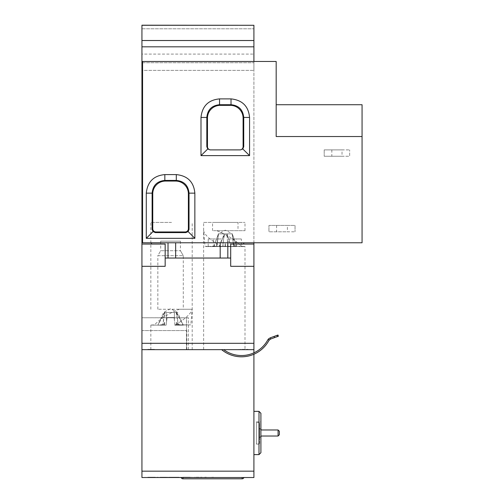 <?xml version="1.0" encoding="UTF-8"?>
<svg xmlns="http://www.w3.org/2000/svg" width="504" height="504" viewBox="0 0 504 504"><rect width="100%" height="100%" fill="white"/><g stroke="black" fill="none" stroke-linecap="round" stroke-linejoin="round"><path stroke-width="0.38" stroke-dasharray="2.52 1.89" d="M170.969 477.527L160.568 477.527L170.969 477.212M160.316 477.527L164.235 477.527L159.075 477.527L164.235 477.212L160.316 477.212M168.632 477.527L179.04 477.212L167.303 477.212L168.632 477.527M153.991 477.527L147.836 477.212L155.396 477.212L147.647 477.212L154.004 477.212M206.3 477.527L204.775 477.527L206.3 477.527M204.593 477.527L204.775 477.212L204.593 477.527M173.943 477.527L177.849 477.212L168.903 477.212L173.943 477.527M213.381 477.527L208.284 477.527L213.381 477.212M196.056 477.527L201.909 477.212L194.651 477.212L196.056 477.527M206.205 477.527L204.876 477.212L206.205 477.527M231.708 477.527L222.611 477.464L231.708 477.527M151.005 477.527L156.542 477.464L147.71 477.527L156.542 477.527L147.71 477.527L156.542 477.527L150.998 477.212M153.588 477.527L147.445 477.527L153.588 477.464M211.749 477.527L220.481 477.464L211.749 477.527M206.911 477.527L197.322 477.464L206.911 477.527M180.86 477.527L194.141 477.464L180.86 477.527M175.978 477.527L166.396 477.464L175.978 477.527M163.233 477.527L159.459 477.464L163.233 477.527M188.383 349.656L188.383 317.835L186.505 317.841L186.505 349.65L186.505 330.567L141.939 330.567L141.939 349.656L188.383 349.644L141.939 349.656L141.939 330.567L186.808 330.567L186.808 349.656L188.383 349.656L141.939 349.574L141.939 477.527L253.909 477.527L253.909 25.2L253.909 70.371L253.909 25.2L141.939 25.2L141.939 28.791L141.939 25.2L253.909 25.288M243.936 477.527L181.175 477.527L243.936 477.527A1.909 1.909 0 0 1 242.141 478.8A1.909 1.909 0 0 0 243.936 477.527M161.368 477.527L166.383 477.212L159.97 477.212L166.137 477.212L161.368 477.527M185.34 477.527L189.787 477.212L181.805 477.212L185.806 477.212L183.324 477.212L185.34 477.527M158.754 477.527L157.355 477.212L158.754 477.527M174.176 477.527L180.363 477.527L174.176 477.212C179.544 477.212 179.544 477.212 174.176 477.212C179.544 477.212 179.544 477.212 174.176 477.212L174.176 477.527C179.544 477.527 179.544 477.527 174.176 477.527C179.544 477.527 179.544 477.527 174.176 477.527M243.728 242.777L142.575 242.777L142.575 61.463L253.909 61.463L253.909 242.777L243.728 242.777L243.728 244.049L253.909 244.049M141.939 244.049L165.167 244.049L165.167 258.042L230.693 258.042L230.693 266.314L253.909 266.314M151.483 242.777L151.483 244.049M165.167 258.042L165.167 266.314L141.939 266.314M171.524 349.656L192.2 349.656L171.524 349.656M186.808 349.656L253.909 349.656L141.939 349.656L141.939 25.288M245.001 349.656L203.648 349.656L245.001 349.656L245.001 246.506L215.309 246.595L214.421 246.305L213.179 238.959L208.234 238.959L208.171 246.305L205.015 246.305L235.651 246.532L227.487 246.595L227.606 241.504L229.541 241.504L228.923 238.959L233.812 238.959L235.507 242.959L233.232 242.959L232.243 233.869L235.507 242.959M223.707 349.656L221.647 349.656L223.707 349.656A29.887 29.887 0 0 0 267.391 340.597L267.851 339.809L267.391 340.597A29.887 29.887 0 0 1 223.669 349.625L221.584 349.6A31.16 31.16 0 0 0 268.493 341.233A31.16 31.16 0 0 1 221.647 349.656M154.476 349.656L147.842 349.656L154.476 349.656L154.476 349.335L147.842 349.335L154.476 349.335L154.476 349.656M240.395 349.656L248.006 349.656L240.395 349.656L240.395 349.335L248.006 349.335L240.395 349.335M174.982 324.872L190.833 324.872L174.982 324.872L174.069 317.526L167.07 317.526L174.069 317.526L167.07 317.526L166.572 321.527L166.112 312.436L166.572 321.527L166.112 325.162L167.07 317.526L166.112 325.162L150.847 325.08L166.408 325.162M174.731 325.162L190.833 324.872L192.194 309.254L179.185 309.254L172.192 312.31L165.495 316.058L158.905 320.695L154.337 324.872C147.628 325.143 151.559 325.206 166.131 325.049M174.989 324.885L174.069 317.526L167.07 317.526L166.15 324.872M175.524 324.872C185.441 318.736 190.997 313.57 192.188 309.368M175.02 325.162L174.069 317.526L175.02 325.162L176.671 325.162L175.02 325.162M183.292 309.254L157.847 309.254L183.292 309.254L183.292 255.686L157.847 255.686L160.707 250.727L180.432 250.727L160.707 250.727L157.847 255.686L183.292 255.686L180.432 250.727L183.292 255.686M179.185 309.254L192.194 309.254M162.817 325.162L158.117 325.162L162.817 325.162L164.506 312.436L157.847 325.162L164.921 312.436L166.112 312.436L164.506 312.436L164.921 312.436L162.817 325.162M164.247 325.162L159.585 325.162L164.247 325.162L164.531 322.339L164.209 324.028L159.585 325.162L164.209 324.028L159.963 325.162L166.112 325.162L159.963 325.162L164.424 324.028L164.531 322.339L164.247 325.162M176.671 325.162L181.553 325.162L176.671 325.162L176.394 322.339L176.671 325.162M176.891 325.162L181.553 325.162L176.891 325.162L178.322 325.162L176.891 325.162L176.602 322.339L176.891 325.162M176.627 312.436L183.021 325.162L178.322 325.162L183.292 325.162L176.211 312.436L174.384 312.436L174.384 320.072L174.384 312.436L166.112 312.436L166.572 321.527L166.112 312.436L174.384 312.436L174.384 320.072L174.384 312.436L176.627 312.436L176.211 312.436L176.627 312.436L178.322 325.162L176.211 312.436M164.739 322.339L164.468 325.162L164.739 322.339M164.921 312.436L164.506 312.436M176.929 324.028L181.553 325.162L176.709 324.028L181.175 325.162L176.709 324.028L176.602 322.339L176.929 324.028M176.394 322.339L176.709 324.028L176.394 322.339M157.847 309.254L157.847 255.686M160.707 241.183L180.432 241.183L160.707 241.183L160.707 250.727M180.432 241.183L180.432 250.727M171.524 222.415L150.847 222.415L171.524 222.415M233.232 242.959L233.787 246.595L241.87 246.551L241.34 238.959L236.445 238.959L235.651 246.532M233.812 238.959L241.34 238.959M228.923 238.959L236.445 238.959M216.663 230.687L245.001 230.687L216.663 230.687C225.868 234.316 233.554 238.928 239.721 244.516L241.511 246.305C246.028 246.494 246.147 246.576 241.87 246.551C246.147 246.576 246.028 246.494 241.511 246.305L214.421 246.305M229.541 241.504L226.731 233.869L224.211 233.869L219.398 246.595L222.724 246.595L224.211 233.869L218.282 233.869L225.282 230.145L232.281 233.869L227.09 233.869L231.16 246.595L227.839 246.595L227.09 233.869L218.282 233.869L216.777 246.595L205.015 246.305L203.654 230.687C203.963 232.936 206.256 235.834 210.521 239.375L220.324 246.305M241.555 246.595L244.364 246.595M206.193 246.595L235.255 246.595M209.009 246.595L208.171 246.305M238.001 230.687L212.556 230.687L238.001 230.687L238.001 222.415L212.556 222.415L238.001 222.415M227.839 246.595L227.487 246.595M231.16 246.595L233.787 246.595M222.724 246.595L215.309 246.595M225.124 246.595L225.137 243.772L225.124 246.595M219.398 246.595L210.011 246.595L216.493 246.595L216.89 243.772L216.436 245.461L210.011 246.595M225.433 245.461L225.546 246.595L225.433 245.461L225.011 246.595L225.427 243.772L225.433 246.595L225.137 243.772L225.433 245.461M227.606 241.504L226.731 233.869L232.281 233.869L234.064 246.595L233.667 243.772L234.121 245.461L240.547 246.595M237.012 246.595L232.199 233.869L233.686 246.595M222.982 242.959L220.708 242.959L224.614 233.869L222.982 242.959L223.07 246.595M233.667 243.772L234.121 245.461L233.667 243.772M213.179 238.959L221.697 238.959L216.689 238.959L215.624 241.504L217.552 241.504L218.434 233.869L215.624 241.504M220.708 242.959L221.697 238.959M208.234 238.959L216.689 238.959M216.777 246.595L217.552 241.504M213.551 246.595L218.522 233.869L216.877 246.595M225.137 243.772L225.124 245.461L225.137 243.772M216.89 243.772L216.436 245.461L216.89 243.772M203.648 222.415L245.001 222.415L203.648 222.415L203.648 349.656M253.909 411.365L253.909 454.627L253.909 411.365M256.454 421.861L256.454 444.125L256.454 421.861L260.908 421.861L260.908 444.125L260.908 413.274M186.505 317.841L141.939 317.766L141.939 349.574L253.909 349.574M277.49 336.546L277.055 335.349L277.956 335.021L277.055 335.349L277.49 336.546L274.504 337.63L277.49 336.546L277.055 335.349L277.956 335.021L278.391 336.218L277.49 336.546L278.391 336.218L277.956 335.021L278.391 336.218L270.617 339.047L269.041 340.294A3.181 3.181 0 0 0 268.947 340.446L268.493 341.233A31.16 31.16 0 0 1 221.615 349.625L223.669 349.625M141.939 54.092L141.939 28.791L141.939 62.735L141.939 54.092L253.909 54.092L141.939 54.092M141.939 70.371L141.939 62.735L141.939 70.371L253.909 70.371L141.939 70.371M141.939 317.841L141.939 349.65L253.909 349.656L141.939 349.656M253.909 352.844L253.909 354.236M230.693 258.042L230.693 244.049L243.728 244.049M188.383 349.581L188.383 317.835M141.939 317.766L188.383 317.772M277.055 335.349L270.182 337.85L270.617 339.047L274.504 337.63L274.069 336.439L277.055 335.349L274.069 336.439L274.504 337.63L270.617 339.047L269.041 340.294A3.181 3.181 0 0 0 268.947 340.446A3.181 3.181 0 0 1 269.041 340.294L270.617 339.047L270.182 337.85L268.538 338.909A4.454 4.454 0 0 0 267.851 339.809L267.391 340.597A29.887 29.887 0 0 1 223.637 349.6M270.617 339.047L270.182 337.85L268.538 338.909L270.182 337.85L270.617 339.047L270.182 337.85L274.069 336.439L270.182 337.85M274.504 337.63L274.069 336.439M268.538 338.909A4.454 4.454 0 0 0 267.851 339.809A4.454 4.454 0 0 1 268.538 338.909L269.041 340.294M268.493 341.233L268.947 340.446L268.493 341.233M182.99 477.464L182.971 478.8A1.909 1.909 0 0 1 181.175 477.527A1.909 1.909 0 0 0 182.971 478.8L242.141 478.8L242.141 477.527M256.454 443.495L256.454 422.497L256.454 443.495L259.636 443.495L259.636 422.497L256.454 422.497M259.636 443.495L259.636 422.497M260.908 429.635A2.545 2.545 0 0 1 259.636 427.436A2.545 2.545 0 0 0 262.181 429.975L278.082 429.975L278.082 436.017L262.181 436.017A2.545 2.545 0 0 0 259.636 438.556L259.636 427.436L259.636 438.556A2.545 2.545 0 0 1 260.908 436.357M279.355 434.744L279.355 431.248M170.037 477.527L175.102 477.464L170.037 477.527M200.951 477.527L206.016 477.464L200.951 477.527M191.678 477.527L191.678 477.212M191.747 477.527L191.747 477.212M190.38 477.527L190.38 477.212M189.454 477.527L189.454 477.212M184.603 477.527L184.603 477.212M185.932 477.527L185.932 477.212M194.72 477.527L194.72 477.212M194.651 477.527L194.651 477.212M195.968 477.527L195.968 477.212M196.018 477.527L196.018 477.212M201.909 477.527L201.909 477.212M200.573 477.527L200.573 477.212M211.05 477.527L213.142 477.212L211.05 477.212M211.239 477.527L211.239 477.212M213.261 477.527L213.261 477.212M154.747 477.527L151.08 477.527L154.747 477.212M151.08 477.527L151.08 477.212M152.926 477.527L152.926 477.212M156.65 477.527L156.65 477.212M155.163 477.527L155.163 477.212M150.658 477.527L150.658 477.212M149.178 477.527L149.178 477.212M152.057 477.527L152.057 477.212M153.827 477.527L153.827 477.212M158.162 477.527L158.162 477.212M170.302 477.212L170.302 477.212C178.548 477.212 178.548 477.212 170.302 477.212C178.548 477.212 178.548 477.212 170.302 477.212M170.302 477.527C178.548 477.527 178.548 477.527 170.302 477.527C178.548 477.527 178.548 477.527 170.302 477.527M206.3 477.212L204.775 477.212L206.3 477.212M147.836 477.527L147.836 477.212M148.17 477.527L148.17 477.212M149.72 477.527L149.72 477.212M149.575 477.527L149.575 477.212M169.249 477.527L169.249 477.212M172.67 477.527L172.67 477.212M173.256 477.527L173.256 477.212M177.175 477.527L177.175 477.212M174.012 477.527L174.012 477.212M172.387 477.527L172.387 477.212M157.714 477.527L157.714 477.212M157.891 477.527L157.891 477.212M162.773 477.527L162.773 477.212M164.235 477.527L164.235 477.212M163.951 477.527L163.951 477.212M187.683 477.527L183.998 477.212L188.376 477.212L183.292 477.212L187.683 477.212M187.727 477.527L187.727 477.212M188.811 477.527L188.811 477.212M188.742 477.527L188.742 477.212M147.842 349.656L147.842 349.335L147.842 349.656M149.241 349.656L149.241 349.335L149.241 349.656M240.433 349.656L240.433 349.335M239.104 349.656L239.104 349.335L239.104 349.656M240.717 349.656L240.717 349.335M246.708 349.656L246.708 349.335M246.677 349.656L246.677 349.335M248.006 349.656L248.006 349.335L248.006 349.656M246.38 349.656L246.38 349.335M287.406 225.433L268.953 225.433L268.953 231.796L268.953 225.433L295.042 225.433L295.042 231.796L295.042 225.433L287.406 225.433L287.406 231.796L295.042 231.796L268.953 231.796L287.406 231.796M342.021 149.89L324.204 149.89L349.656 149.89L342.021 149.89L342.021 156.253L324.204 156.253L349.656 156.253L349.656 149.89L349.656 156.253L342.021 156.253M324.204 149.89L324.204 156.253L324.204 149.89M253.909 61.463L276.173 61.463L276.173 104.725L362.061 104.725L362.061 242.777L253.909 242.777M331.84 149.89L331.84 156.253M276.173 104.725L276.173 136.534M220.191 242.777L220.191 258.042M227.827 258.042L227.827 242.777M175.657 258.042L175.657 242.777M168.021 242.777L168.021 258.042M210.004 149.89L240.559 149.89M276.589 225.433L276.589 231.796M167.561 477.527L163.894 477.527L167.561 477.212M163.894 477.527L163.894 477.212M165.74 477.527L165.74 477.212M169.464 477.527L169.464 477.212M167.977 477.527L167.977 477.212M163.472 477.527L163.472 477.212M161.986 477.527L161.986 477.212M160.568 477.527L160.568 477.212M164.871 477.527L164.871 477.212M166.635 477.527L166.635 477.212M177.043 477.527L177.043 477.212M180.363 477.527L180.363 477.212M178.876 477.527L178.876 477.212M176.98 477.527L176.98 477.212M147.943 477.527L147.943 477.212M152.825 477.527L152.825 477.212M154.281 477.527L154.281 477.212M150.368 477.527L150.368 477.212M190.077 477.527L190.077 477.212M190.43 477.527L190.43 477.212M189.907 477.527L189.907 477.212M258.999 411.365L258.999 454.627M141.939 471.164L253.909 471.164M141.939 343.293L253.909 343.293M141.939 46.828L253.909 46.828M141.939 40.515L253.909 40.515M141.939 28.791L253.909 28.791L141.939 28.791M141.939 62.735L253.909 62.735L141.939 62.735M186.474 349.574L186.474 317.766M171.417 477.527L171.417 477.212M188.055 477.527L188.055 477.212M183.292 325.162L177.566 312.436L170.566 308.719L163.573 312.436L157.847 325.162M192.2 349.656L192.2 222.415M150.847 349.656L150.847 325.08M150.847 309.254L150.847 222.415M212.556 230.687L212.556 222.415M245.001 230.687L245.001 222.415M256.454 444.125L260.908 444.125M176.362 477.527L176.362 477.212M164.795 477.527L164.795 477.212M188.376 477.527L188.376 477.212M178.126 477.527L178.126 477.212M154.848 477.527L154.848 477.212M181.541 477.527L181.541 477.212"/><path stroke-width="0.76" d="M141.939 25.288L253.909 25.288L141.939 25.2L141.939 477.527L253.909 477.527L253.909 354.236M253.909 242.777L253.909 352.844M253.909 25.288L253.909 61.463M253.909 411.365L258.999 411.365L260.908 413.274L260.908 452.718L260.908 421.861M253.909 454.627L258.999 454.627L260.908 452.718M253.909 266.314L230.693 266.314L230.693 244.049L253.909 244.049M141.939 266.314L165.167 266.314L165.167 244.049L141.939 244.049M141.939 349.656L253.909 349.656L141.939 349.656M278.391 336.218L277.49 336.546L277.055 335.349L277.956 335.021L278.391 336.218M274.504 337.63L274.069 336.439L270.182 337.85L270.617 339.047L277.49 336.546M274.069 336.439L277.055 335.349M221.647 349.656A31.16 31.16 0 0 0 268.493 341.233L268.947 340.446A3.181 3.181 0 0 1 269.041 340.294L270.617 339.047L270.182 337.85L268.538 338.909A4.454 4.454 0 0 0 267.851 339.809L267.391 340.597A29.887 29.887 0 0 1 223.707 349.656M270.617 339.047L270.182 337.85M182.971 477.527L182.971 478.8A1.909 1.909 0 0 1 181.175 477.527A1.909 1.909 0 0 0 182.971 478.8L242.141 478.8A1.909 1.909 0 0 0 243.936 477.527M260.908 436.357A2.545 2.545 0 0 1 262.181 436.017L278.082 436.017L278.082 429.975L279.355 431.248L278.082 429.975L262.181 429.975A2.545 2.545 0 0 1 260.908 429.635M279.355 434.744L278.082 436.017L279.355 434.744L279.355 431.248M230.693 258.042L165.167 258.042M276.173 61.463L276.173 136.534L362.061 136.534L362.061 242.777L142.575 242.777L142.575 61.463L276.173 61.463M200.995 155.616L200.995 117.438C202.18 106.117 208.366 99.937 219.542 98.891L231.015 98.891C242.336 100.075 248.516 106.256 249.562 117.438L249.562 155.616L242.789 148.963L240.559 149.89L210.004 149.89L207.774 148.963L200.995 155.616L249.562 155.616M155.938 231.96L155.289 232.609L153.008 231.607L146.286 238.329L146.286 193.145C147.47 181.824 153.651 175.644 164.833 174.598L176.306 174.598C187.62 175.776 193.807 181.963 194.853 193.145L194.853 238.329L188.131 231.607L185.85 232.609L185.201 231.96A3.181 3.181 -135 0 0 188.383 228.778L188.383 193.788A12.726 12.726 135 0 0 175.657 181.068L165.476 181.068A12.726 12.726 45 0 0 152.756 193.788L152.756 228.778A3.181 3.181 135 0 0 155.938 231.96L185.201 231.96M146.286 238.329L194.853 238.329M276.173 104.725L362.061 104.725L362.061 136.534M243.728 244.049L243.728 242.777M227.827 242.777L227.827 258.042M220.191 242.777L220.191 258.042M151.483 244.049L151.483 242.777M175.657 242.777L175.657 258.042M168.021 242.777L168.021 258.042M200.995 117.438L206.823 117.438C207.56 109.727 211.8 105.487 219.542 104.712L231.015 104.712C238.726 105.449 242.966 109.696 243.734 117.438L243.734 146.714L242.789 148.963M207.774 148.963L206.823 146.714L206.823 117.438L207.465 118.081L207.465 146.714A3.181 3.181 0 0 0 210.647 149.89M239.91 149.89A3.181 3.181 0 0 0 243.092 146.714L243.092 118.081A12.726 12.726 135 0 0 230.372 105.361L220.191 105.361A12.726 12.726 45 0 0 207.465 118.081M219.542 98.891L219.542 104.712L220.191 105.361M231.015 98.891L231.015 104.712L230.372 105.361M249.562 117.438L243.734 117.438L243.092 118.081M194.853 193.145L189.025 193.145L189.025 229.421L188.131 231.607M155.289 232.609L185.85 232.609M146.286 193.145L152.113 193.145C152.851 185.434 157.09 181.194 164.833 180.419L176.306 180.419C184.017 181.157 188.257 185.396 189.025 193.145L188.383 193.788M153.008 231.607L152.113 229.421L152.113 193.145L152.756 193.788M164.833 174.598L164.833 180.419L165.476 181.068M176.306 174.598L176.306 180.419L175.657 181.068M141.939 46.828L253.909 46.828M141.939 343.293L253.909 343.293M258.999 454.627L258.999 411.365M141.939 471.164L253.909 471.164M141.939 40.515L253.909 40.515M269.041 340.294L268.538 338.909M242.141 478.8L242.141 477.527M206.823 146.714L207.465 146.714M243.092 146.714L243.734 146.714M189.025 229.421L188.383 228.778M152.756 228.778L152.113 229.421"/></g></svg>
